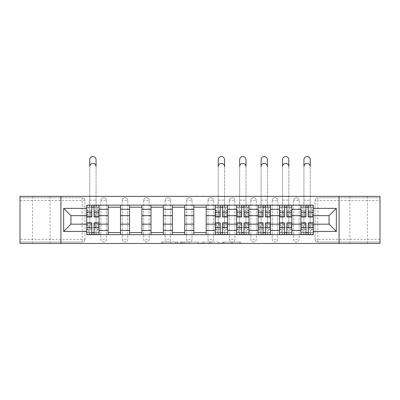 <?xml version="1.0" encoding="UTF-8"?>
<svg xmlns="http://www.w3.org/2000/svg" width="400" height="400" viewBox="0 0 400 400"><rect width="100%" height="100%" fill="white"/><g stroke="black" fill="none" stroke-linecap="round" stroke-linejoin="round"><path stroke-width="0.3" stroke-dasharray="2 1.5" d="M178.035 243.455L162.77 243.455L178.035 243.455L178.035 242.08L170.925 242.08L170.925 243.455L170.925 242.08L178.035 242.08L178.035 243.455L178.035 242.08L170.925 242.08L170.925 243.455L170.925 242.08L178.035 242.08L162.77 242.08L178.035 242.08M367.505 196.36L349.93 196.36L367.505 196.36L367.505 243.455L349.93 243.455L367.505 243.455M349.93 196.36L349.93 243.455M50.07 196.36L32.495 196.36L50.07 196.36L50.07 243.455L32.495 243.455L50.07 243.455M32.495 196.36L32.495 243.455M293.64 200.48A2.745 2.745 0 0 1 296.385 197.735A2.745 2.745 0 0 1 299.13 200.48A2.745 2.745 0 0 0 296.385 197.735A2.745 2.745 0 0 0 293.64 200.48L293.64 239.335A2.745 2.745 0 0 0 296.385 242.08A2.745 2.745 0 0 0 299.13 239.335L299.13 200.48A2.745 2.745 0 0 0 296.385 197.735A2.745 2.745 0 0 0 293.64 200.48L293.64 239.335A2.745 2.745 0 0 0 296.385 242.08A2.745 2.745 0 0 0 299.13 239.335L299.13 200.48L293.64 200.48M272.22 200.48A2.745 2.745 0 0 1 274.965 197.735A2.745 2.745 0 0 1 277.71 200.48A2.745 2.745 0 0 0 274.965 197.735A2.745 2.745 0 0 0 272.22 200.48L272.22 239.335A2.745 2.745 0 0 0 274.965 242.08A2.745 2.745 0 0 0 277.71 239.335L277.71 200.48A2.745 2.745 0 0 0 274.965 197.735A2.745 2.745 0 0 0 272.22 200.48L272.22 239.335A2.745 2.745 0 0 0 274.965 242.08A2.745 2.745 0 0 0 277.71 239.335L277.71 200.48L272.22 200.48M250.8 200.48A2.745 2.745 0 0 1 253.545 197.735A2.745 2.745 0 0 1 256.295 200.48A2.745 2.745 0 0 0 253.545 197.735A2.745 2.745 0 0 0 250.8 200.48L250.8 239.335A2.745 2.745 0 0 0 253.545 242.08A2.745 2.745 0 0 0 256.295 239.335L256.295 200.48A2.745 2.745 0 0 0 253.545 197.735A2.745 2.745 0 0 0 250.8 200.48L250.8 239.335A2.745 2.745 0 0 0 253.545 242.08A2.745 2.745 0 0 0 256.295 239.335L256.295 200.48L250.8 200.48M229.38 200.48A2.745 2.745 0 0 1 232.13 197.735A2.745 2.745 0 0 1 234.875 200.48A2.745 2.745 0 0 0 232.13 197.735A2.745 2.745 0 0 0 229.38 200.48L229.38 239.335A2.745 2.745 0 0 0 232.13 242.08A2.745 2.745 0 0 0 234.875 239.335L234.875 200.48A2.745 2.745 0 0 0 232.13 197.735A2.745 2.745 0 0 0 229.38 200.48L229.38 239.335A2.745 2.745 0 0 0 232.13 242.08A2.745 2.745 0 0 0 234.875 239.335L234.875 200.48L229.38 200.48M207.965 200.48A2.745 2.745 0 0 1 210.71 197.735A2.745 2.745 0 0 1 213.455 200.48A2.745 2.745 0 0 0 210.71 197.735A2.745 2.745 0 0 0 207.965 200.48L207.965 239.335A2.745 2.745 0 0 0 210.71 242.08A2.745 2.745 0 0 0 213.455 239.335L213.455 200.48A2.745 2.745 0 0 0 210.71 197.735A2.745 2.745 0 0 0 207.965 200.48L207.965 239.335A2.745 2.745 0 0 0 210.71 242.08A2.745 2.745 0 0 0 213.455 239.335L213.455 200.48L207.965 200.48M186.545 200.48A2.745 2.745 0 0 1 189.29 197.735A2.745 2.745 0 0 1 192.035 200.48A2.745 2.745 0 0 0 189.29 197.735A2.745 2.745 0 0 0 186.545 200.48L186.545 239.335A2.745 2.745 0 0 0 189.29 242.08A2.745 2.745 0 0 0 192.035 239.335L192.035 200.48A2.745 2.745 0 0 0 189.29 197.735A2.745 2.745 0 0 0 186.545 200.48L186.545 239.335A2.745 2.745 0 0 0 189.29 242.08A2.745 2.745 0 0 0 192.035 239.335L192.035 200.48L186.545 200.48M165.125 200.48A2.745 2.745 0 0 1 167.87 197.735A2.745 2.745 0 0 1 170.62 200.48A2.745 2.745 0 0 0 167.87 197.735A2.745 2.745 0 0 0 165.125 200.48L165.125 239.335A2.745 2.745 0 0 0 167.87 242.08A2.745 2.745 0 0 0 170.62 239.335L170.62 200.48A2.745 2.745 0 0 0 167.87 197.735A2.745 2.745 0 0 0 165.125 200.48L165.125 239.335A2.745 2.745 0 0 0 167.87 242.08A2.745 2.745 0 0 0 170.62 239.335L170.62 200.48L165.125 200.48M143.705 200.48A2.745 2.745 0 0 1 146.455 197.735A2.745 2.745 0 0 1 149.2 200.48A2.745 2.745 0 0 0 146.455 197.735A2.745 2.745 0 0 0 143.705 200.48L143.705 239.335A2.745 2.745 0 0 0 146.455 242.08A2.745 2.745 0 0 0 149.2 239.335L149.2 200.48A2.745 2.745 0 0 0 146.455 197.735A2.745 2.745 0 0 0 143.705 200.48L143.705 239.335A2.745 2.745 0 0 0 146.455 242.08A2.745 2.745 0 0 0 149.2 239.335L149.2 200.48L143.705 200.48M122.29 200.48A2.745 2.745 0 0 1 125.035 197.735A2.745 2.745 0 0 1 127.78 200.48A2.745 2.745 0 0 0 125.035 197.735A2.745 2.745 0 0 0 122.29 200.48L122.29 239.335A2.745 2.745 0 0 0 125.035 242.08A2.745 2.745 0 0 0 127.78 239.335L127.78 200.48A2.745 2.745 0 0 0 125.035 197.735A2.745 2.745 0 0 0 122.29 200.48L122.29 239.335A2.745 2.745 0 0 0 125.035 242.08A2.745 2.745 0 0 0 127.78 239.335L127.78 200.48L122.29 200.48M100.87 200.48A2.745 2.745 0 0 1 103.615 197.735A2.745 2.745 0 0 1 106.36 200.48A2.745 2.745 0 0 0 103.615 197.735A2.745 2.745 0 0 0 100.87 200.48L100.87 239.335A2.745 2.745 0 0 0 103.615 242.08A2.745 2.745 0 0 0 106.36 239.335L106.36 200.48A2.745 2.745 0 0 0 103.615 197.735A2.745 2.745 0 0 0 100.87 200.48L100.87 239.335A2.745 2.745 0 0 0 103.615 242.08A2.745 2.745 0 0 0 106.36 239.335L106.36 200.48L100.87 200.48M239.385 243.455L223.485 243.455L239.385 243.455L239.385 242.08L232.58 242.08L240.735 242.08L240.735 243.455L240.735 242.08L223.485 242.08L240.735 242.08L240.735 243.455L240.735 242.08L239.385 242.08L239.385 243.455M231.235 243.455L224.025 243.455L231.235 243.455L231.235 242.08L232.58 242.08L231.235 242.08L231.235 243.455L231.235 242.08L224.025 242.08L224.025 243.455L224.025 242.08L231.235 242.08L231.235 243.455M222.135 243.455L223.485 243.455L222.135 243.455L222.135 242.08L223.485 242.08L222.135 242.08L222.135 243.455M161.42 243.455L162.77 243.455L161.42 243.455L161.42 242.08L162.77 242.08L161.42 242.08L161.42 243.455M380 239.335L317.805 239.335L317.805 242.08L380 242.08L380 243.455L20 243.455L20 242.08L82.195 242.08A2.745 2.745 0 0 0 84.945 239.335L84.945 200.48A2.745 2.745 0 0 0 82.195 197.735A2.745 2.745 0 0 1 84.945 200.48A2.745 2.745 0 0 0 82.195 197.735L20 197.735L20 196.36L380 196.36L380 197.735L317.805 197.735A2.745 2.745 0 0 0 315.055 200.48L315.055 239.335A2.745 2.745 0 0 0 317.805 242.08A2.745 2.745 0 0 1 315.055 239.335A2.745 2.745 0 0 0 317.805 242.08L380 242.08L380 197.735L317.805 197.735A2.745 2.745 0 0 0 315.055 200.48L315.055 239.335L317.805 239.335L317.805 200.48L380 200.48M198.82 243.455L197.475 243.455L198.82 243.455L198.82 242.08L198.82 243.455M181.57 243.455L197.475 243.455L180.225 243.455L181.57 243.455L181.57 242.08L198.82 242.08L180.225 242.08L180.225 243.455L180.225 242.08L181.57 242.08L181.57 243.455M202.525 243.455L219.775 243.455L201.18 243.455L202.525 243.455L202.525 242.08L219.775 242.08L219.775 243.455L219.775 242.08L211.625 242.08L211.625 243.455M84.945 239.335L84.945 200.48L82.195 200.48L82.195 239.335L20 239.335L20 242.08L82.195 242.08A2.745 2.745 0 0 0 84.945 239.335A2.745 2.745 0 0 1 82.195 242.08L82.195 239.335L84.945 239.335M20 200.48L82.195 200.48L82.195 197.735L20 197.735L20 239.335M300.915 205.15L313.27 205.15L313.27 207.21L300.915 207.21L300.915 205.15L291.855 205.15L291.855 207.21L279.495 207.21L279.495 205.15L270.435 205.15L270.435 207.21L258.08 207.21L258.08 205.15L249.015 205.15L249.015 207.21L236.66 207.21L236.66 205.15L227.595 205.15L227.595 207.21L215.24 207.21L215.24 205.15L206.18 205.15L206.18 207.21L193.82 207.21L193.82 205.15L184.76 205.15L184.76 207.21L172.405 207.21L172.405 205.15L163.34 205.15L163.34 207.21L150.985 207.21L150.985 205.15L141.92 205.15L141.92 207.21L129.565 207.21L129.565 205.15L120.505 205.15L120.505 207.21L108.145 207.21L108.145 205.15L99.085 205.15L99.085 207.21L86.73 207.21L86.73 232.61L99.085 232.61L99.085 207.21M99.085 232.61L99.085 234.67L108.145 234.67L108.145 232.61L120.505 232.61L120.505 207.21M108.145 207.21L108.145 232.61M120.505 232.61L120.505 234.67L129.565 234.67L129.565 232.61L141.92 232.61L141.92 207.21M129.565 207.21L129.565 232.61M141.92 232.61L141.92 234.67L150.985 234.67L150.985 232.61L163.34 232.61L163.34 207.21M150.985 207.21L150.985 232.61M163.34 232.61L163.34 234.67L172.405 234.67L172.405 232.61L184.76 232.61L184.76 207.21M172.405 207.21L172.405 232.61M184.76 232.61L184.76 234.67L193.82 234.67L193.82 232.61L206.18 232.61L206.18 207.21M193.82 207.21L193.82 232.61M206.18 232.61L206.18 234.67L215.24 234.67L215.24 232.61L227.595 232.61L227.595 207.21M215.24 207.21L215.24 232.61M227.595 232.61L227.595 234.67L236.66 234.67L236.66 232.61L249.015 232.61L249.015 207.21M236.66 207.21L236.66 232.61M249.015 232.61L249.015 234.67L258.08 234.67L258.08 232.61L270.435 232.61L270.435 207.21M258.08 207.21L258.08 232.61M270.435 232.61L270.435 234.67L279.495 234.67L279.495 232.61L291.855 232.61L291.855 207.21M279.495 207.21L279.495 232.61M291.855 232.61L291.855 234.67L300.915 234.67L300.915 232.61L313.27 232.61L313.27 207.21M300.915 207.21L300.915 232.61M291.855 224.165L300.915 224.165M270.435 224.165L279.495 224.165M249.015 224.165L258.08 224.165M227.595 224.165L236.66 224.165M206.18 224.165L215.24 224.165M184.76 224.165L193.82 224.165M163.34 224.165L172.405 224.165M141.92 224.165L150.985 224.165M120.505 224.165L129.565 224.165M99.085 224.165L108.145 224.165M300.915 215.65L291.855 215.65M279.495 215.65L270.435 215.65M258.08 215.65L249.015 215.65M236.66 215.65L227.595 215.65M215.24 215.65L206.18 215.65M193.82 215.65L184.76 215.65M172.405 215.65L163.34 215.65M150.985 215.65L141.92 215.65M129.565 215.65L120.505 215.65M108.145 215.65L99.085 215.65M86.73 215.65L70.94 215.65L70.94 224.165L86.73 224.165M60.915 243.455L60.915 196.36M339.085 243.455L339.085 196.36M313.27 224.165L329.06 224.165L329.06 215.65L313.27 215.65M99.085 234.67L86.73 234.67L86.73 232.61M86.73 207.21L86.73 205.15L99.085 205.15M108.145 205.15L120.505 205.15M129.565 205.15L141.92 205.15M150.985 205.15L163.34 205.15M172.405 205.15L184.76 205.15M193.82 205.15L206.18 205.15M215.24 205.15L227.595 205.15M236.66 205.15L249.015 205.15M258.08 205.15L270.435 205.15M279.495 205.15L291.855 205.15M313.27 232.61L313.27 234.67L300.915 234.67M291.855 234.67L279.495 234.67M270.435 234.67L258.08 234.67M249.015 234.67L236.66 234.67M227.595 234.67L215.24 234.67M206.18 234.67L193.82 234.67M184.76 234.67L172.405 234.67M163.34 234.67L150.985 234.67M141.92 234.67L129.565 234.67M120.505 234.67L108.145 234.67M99.015 232.61L94.075 232.61M91.74 232.61L86.795 232.61M86.795 207.21L91.74 207.21M94.075 207.21L99.015 207.21M299.13 239.335A2.745 2.745 0 0 1 296.385 242.08A2.745 2.745 0 0 1 293.64 239.335L299.13 239.335M277.71 239.335A2.745 2.745 0 0 1 274.965 242.08A2.745 2.745 0 0 1 272.22 239.335L277.71 239.335M256.295 239.335A2.745 2.745 0 0 1 253.545 242.08A2.745 2.745 0 0 1 250.8 239.335L256.295 239.335M234.875 239.335A2.745 2.745 0 0 1 232.13 242.08A2.745 2.745 0 0 1 229.38 239.335L234.875 239.335M213.455 239.335A2.745 2.745 0 0 1 210.71 242.08A2.745 2.745 0 0 1 207.965 239.335L213.455 239.335M192.035 239.335A2.745 2.745 0 0 1 189.29 242.08A2.745 2.745 0 0 1 186.545 239.335L192.035 239.335M170.62 239.335A2.745 2.745 0 0 1 167.87 242.08A2.745 2.745 0 0 1 165.125 239.335L170.62 239.335M149.2 239.335A2.745 2.745 0 0 1 146.455 242.08A2.745 2.745 0 0 1 143.705 239.335L149.2 239.335M127.78 239.335A2.745 2.745 0 0 1 125.035 242.08A2.745 2.745 0 0 1 122.29 239.335L127.78 239.335M106.36 239.335A2.745 2.745 0 0 1 103.615 242.08A2.745 2.745 0 0 1 100.87 239.335L106.36 239.335M227.53 232.61L222.585 232.61M220.25 232.61L215.31 232.61M215.31 207.21L220.25 207.21M222.585 207.21L227.53 207.21M248.945 232.61L244.005 232.61M241.67 232.61L236.73 232.61M236.73 207.21L241.67 207.21M244.005 207.21L248.945 207.21M270.365 232.61L265.425 232.61M263.09 232.61L258.145 232.61M258.145 207.21L263.09 207.21M265.425 207.21L270.365 207.21M291.785 232.61L286.84 232.61M284.51 232.61L279.565 232.61M279.565 207.21L284.51 207.21M286.84 207.21L291.785 207.21M313.205 232.61L308.26 232.61M305.925 232.61L300.985 232.61M300.985 207.21L305.925 207.21M308.26 207.21L313.205 207.21M183.055 243.455L185.005 243.455L183.055 243.455L183.055 242.08L182.11 242.08L182.11 243.455L182.11 242.08L185.005 242.08L183.055 242.08L183.055 243.455M185.005 243.455L189.32 243.455L185.005 243.455L185.005 242.08L189.32 242.08L189.32 243.455L189.32 242.08L185.005 242.08L185.005 243.455M202.525 242.08L210.275 242.08L210.275 243.455L210.275 242.08L208.93 242.08L210.275 242.08L210.275 243.455L210.275 242.08L211.625 242.08M203.065 242.08L203.065 243.455L203.065 242.08M201.18 242.08L201.18 243.455L201.18 242.08M89.54 205.285L89.54 207.07L86.795 207.07L86.795 210.31L91.74 210.31L91.74 207.07L86.795 207.07L86.795 210.505L88.58 210.505L88.58 207.07L86.795 207.07L86.795 210.505L88.58 210.505L88.58 207.07L86.795 207.07L86.795 205.285L89.75 205.285L89.75 207.07L96.065 207.07L96.065 196.36L96.065 227.595L89.75 227.595L89.75 232.745L86.795 232.745L86.795 224.645L86.795 227.085L91.74 227.085L91.74 232.745L86.795 232.745L86.795 234.53L96.065 234.53L96.065 227.595L96.065 234.53L99.015 234.53L99.015 229.315L97.23 229.315L97.23 232.745L99.015 232.745L99.015 229.315L97.23 229.315L97.23 232.745L99.015 232.745L89.75 232.745L89.75 234.53L89.75 166.57A3.16 3.16 0 0 1 92.905 163.41A3.16 3.16 0 0 1 96.065 166.57L96.065 205.15M89.54 207.07L89.75 200.135L89.75 205.15M99.015 212.73L94.075 212.73L94.075 207.07L99.015 207.07L97.23 207.07L97.23 210.505L99.015 210.505L99.015 207.07L99.015 210.505L97.23 210.505L97.23 207.07L99.015 207.07L99.015 216.955M94.075 212.73L94.075 213.84L99.015 213.84M94.075 213.84L94.075 216.955M96.065 207.07L99.015 207.07L99.015 205.285L96.065 205.285L96.065 207.07M91.74 210.31L91.74 216.955M86.795 210.31L86.795 215.17L86.795 212.73L91.74 212.73M86.795 212.73L86.795 213.84L91.74 213.84M86.795 213.84L86.795 216.955M91.74 207.07L91.74 205.285L94.075 205.285L94.075 207.07M89.75 159.705A3.16 3.16 0 0 1 92.905 156.545A3.16 3.16 0 0 1 96.065 159.705L96.065 227.595L89.75 227.595L89.75 159.705M86.795 232.745L88.58 232.745L88.58 229.315L86.795 229.315L86.795 232.745L86.795 229.315L88.58 229.315L88.58 232.745L86.795 232.745M91.74 227.085L91.74 225.98L86.795 225.98L86.795 222.86M86.795 227.085L86.795 225.98M91.74 225.98L91.74 222.86M99.015 224.645L94.075 224.645L94.075 227.085L99.015 227.085L99.015 232.745L94.075 232.745L94.075 234.53M99.015 229.51L94.075 229.51L94.075 232.745M94.075 229.51L94.075 224.645M94.075 227.085L94.075 222.86M99.015 227.085L99.015 225.98L94.075 225.98M99.015 225.98L99.015 222.86M91.74 232.745L91.74 234.53M218.055 205.285L218.055 207.07L215.31 207.07L215.31 210.31L220.25 210.31L220.25 207.07L215.31 207.07L215.31 210.505L217.095 210.505L217.095 207.07L215.31 207.07L215.31 210.505L217.095 210.505L217.095 207.07L215.31 207.07L215.31 205.285L218.26 205.285L218.26 207.07L224.575 207.07L224.575 196.36L224.575 227.595L218.26 227.595L218.26 232.745L215.31 232.745L215.31 224.645L215.31 227.085L220.25 227.085L220.25 232.745L215.31 232.745L215.31 234.53L224.575 234.53L224.575 227.595L224.575 234.53L227.53 234.53L227.53 229.315L225.745 229.315L225.745 232.745L227.53 232.745L227.53 229.315L225.745 229.315L225.745 232.745L227.53 232.745L218.26 232.745L218.26 234.53L218.26 166.57A3.16 3.16 0 0 1 221.42 163.41A3.16 3.16 0 0 1 224.575 166.57L224.575 205.15M218.055 207.07L218.26 200.135L218.26 205.15M227.53 212.73L222.585 212.73L222.585 207.07L227.53 207.07L225.745 207.07L225.745 210.505L227.53 210.505L227.53 207.07L227.53 210.505L225.745 210.505L225.745 207.07L227.53 207.07L227.53 216.955M222.585 212.73L222.585 213.84L227.53 213.84M222.585 213.84L222.585 216.955M224.575 207.07L227.53 207.07L227.53 205.285L224.575 205.285L224.575 207.07M220.25 210.31L220.25 216.955M215.31 210.31L215.31 215.17L215.31 212.73L220.25 212.73M215.31 212.73L215.31 213.84L220.25 213.84M215.31 213.84L215.31 216.955M220.25 207.07L220.25 205.285L222.585 205.285L222.585 207.07M218.26 159.705A3.16 3.16 0 0 1 221.42 156.545A3.16 3.16 0 0 1 224.575 159.705L224.575 227.595L218.26 227.595L218.26 159.705M215.31 232.745L217.095 232.745L217.095 229.315L215.31 229.315L215.31 232.745L215.31 229.315L217.095 229.315L217.095 232.745L215.31 232.745M220.25 227.085L220.25 225.98L215.31 225.98L215.31 222.86M215.31 227.085L215.31 225.98M220.25 225.98L220.25 222.86M227.53 224.645L222.585 224.645L222.585 227.085L227.53 227.085L227.53 232.745L222.585 232.745L222.585 234.53M227.53 229.51L222.585 229.51L222.585 232.745M222.585 229.51L222.585 224.645M222.585 227.085L222.585 222.86M227.53 227.085L227.53 225.98L222.585 225.98M227.53 225.98L227.53 222.86M220.25 232.745L220.25 234.53M239.475 205.285L239.475 207.07L236.73 207.07L236.73 210.31L241.67 210.31L241.67 207.07L236.73 207.07L236.73 210.505L238.515 210.505L238.515 207.07L236.73 207.07L236.73 210.505L238.515 210.505L238.515 207.07L236.73 207.07L236.73 205.285L239.68 205.285L239.68 207.07L245.995 207.07L245.995 196.36L245.995 227.595L239.68 227.595L239.68 232.745L236.73 232.745L236.73 224.645L236.73 227.085L241.67 227.085L241.67 232.745L236.73 232.745L236.73 234.53L245.995 234.53L245.995 227.595L245.995 234.53L248.945 234.53L248.945 229.315L247.16 229.315L247.16 232.745L248.945 232.745L248.945 229.315L247.16 229.315L247.16 232.745L248.945 232.745L239.68 232.745L239.68 234.53L239.68 166.57A3.16 3.16 0 0 1 242.84 163.41A3.16 3.16 0 0 1 245.995 166.57L245.995 205.15M239.475 207.07L239.68 200.135L239.68 205.15M248.945 212.73L244.005 212.73L244.005 207.07L248.945 207.07L247.16 207.07L247.16 210.505L248.945 210.505L248.945 207.07L248.945 210.505L247.16 210.505L247.16 207.07L248.945 207.07L248.945 216.955M244.005 212.73L244.005 213.84L248.945 213.84M244.005 213.84L244.005 216.955M245.995 207.07L248.945 207.07L248.945 205.285L245.995 205.285L245.995 207.07M241.67 210.31L241.67 216.955M236.73 210.31L236.73 215.17L236.73 212.73L241.67 212.73M236.73 212.73L236.73 213.84L241.67 213.84M236.73 213.84L236.73 216.955M241.67 207.07L241.67 205.285L244.005 205.285L244.005 207.07M239.68 159.705A3.16 3.16 0 0 1 242.84 156.545A3.16 3.16 0 0 1 245.995 159.705L245.995 227.595L239.68 227.595L239.68 159.705M236.73 232.745L238.515 232.745L238.515 229.315L236.73 229.315L236.73 232.745L236.73 229.315L238.515 229.315L238.515 232.745L236.73 232.745M241.67 227.085L241.67 225.98L236.73 225.98L236.73 222.86M236.73 227.085L236.73 225.98M241.67 225.98L241.67 222.86M248.945 224.645L244.005 224.645L244.005 227.085L248.945 227.085L248.945 232.745L244.005 232.745L244.005 234.53M248.945 229.51L244.005 229.51L244.005 232.745M244.005 229.51L244.005 224.645M244.005 227.085L244.005 222.86M248.945 227.085L248.945 225.98L244.005 225.98M248.945 225.98L248.945 222.86M241.67 232.745L241.67 234.53M260.89 205.285L260.89 207.07L258.145 207.07L258.145 210.31L263.09 210.31L263.09 207.07L258.145 207.07L258.145 210.505L259.93 210.505L259.93 207.07L258.145 207.07L258.145 210.505L259.93 210.505L259.93 207.07L258.145 207.07L258.145 205.285L261.1 205.285L261.1 207.07L267.415 207.07L267.415 196.36L267.415 227.595L261.1 227.595L261.1 232.745L258.145 232.745L258.145 224.645L258.145 227.085L263.09 227.085L263.09 232.745L258.145 232.745L258.145 234.53L267.415 234.53L267.415 227.595L267.415 234.53L270.365 234.53L270.365 229.315L268.58 229.315L268.58 232.745L270.365 232.745L270.365 229.315L268.58 229.315L268.58 232.745L270.365 232.745L261.1 232.745L261.1 234.53L261.1 166.57A3.16 3.16 0 0 1 264.255 163.41A3.16 3.16 0 0 1 267.415 166.57L267.415 205.15M260.89 207.07L261.1 200.135L261.1 205.15M270.365 212.73L265.425 212.73L265.425 207.07L270.365 207.07L268.58 207.07L268.58 210.505L270.365 210.505L270.365 207.07L270.365 210.505L268.58 210.505L268.58 207.07L270.365 207.07L270.365 216.955M265.425 212.73L265.425 213.84L270.365 213.84M265.425 213.84L265.425 216.955M267.415 207.07L270.365 207.07L270.365 205.285L267.415 205.285L267.415 207.07M263.09 210.31L263.09 216.955M258.145 210.31L258.145 215.17L258.145 212.73L263.09 212.73M258.145 212.73L258.145 213.84L263.09 213.84M258.145 213.84L258.145 216.955M263.09 207.07L263.09 205.285L265.425 205.285L265.425 207.07M261.1 159.705A3.16 3.16 0 0 1 264.255 156.545A3.16 3.16 0 0 1 267.415 159.705L267.415 227.595L261.1 227.595L261.1 159.705M258.145 232.745L259.93 232.745L259.93 229.315L258.145 229.315L258.145 232.745L258.145 229.315L259.93 229.315L259.93 232.745L258.145 232.745M263.09 227.085L263.09 225.98L258.145 225.98L258.145 222.86M258.145 227.085L258.145 225.98M263.09 225.98L263.09 222.86M270.365 224.645L265.425 224.645L265.425 227.085L270.365 227.085L270.365 232.745L265.425 232.745L265.425 234.53M270.365 229.51L265.425 229.51L265.425 232.745M265.425 229.51L265.425 224.645M265.425 227.085L265.425 222.86M270.365 227.085L270.365 225.98L265.425 225.98M270.365 225.98L270.365 222.86M263.09 232.745L263.09 234.53M282.31 205.285L282.31 207.07L279.565 207.07L279.565 210.31L284.51 210.31L284.51 207.07L279.565 207.07L279.565 210.505L281.35 210.505L281.35 207.07L279.565 207.07L279.565 210.505L281.35 210.505L281.35 207.07L279.565 207.07L279.565 205.285L282.515 205.285L282.515 207.07L288.835 207.07L288.835 196.36L288.835 227.595L282.515 227.595L282.515 232.745L279.565 232.745L279.565 224.645L279.565 227.085L284.51 227.085L284.51 232.745L279.565 232.745L279.565 234.53L288.835 234.53L288.835 227.595L288.835 234.53L291.785 234.53L291.785 229.315L290 229.315L290 232.745L291.785 232.745L291.785 229.315L290 229.315L290 232.745L291.785 232.745L282.515 232.745L282.515 234.53L282.515 166.57A3.16 3.16 0 0 1 285.675 163.41A3.16 3.16 0 0 1 288.835 166.57L288.835 205.15M282.31 207.07L282.515 200.135L282.515 205.15M291.785 212.73L286.84 212.73L286.84 207.07L291.785 207.07L290 207.07L290 210.505L291.785 210.505L291.785 207.07L291.785 210.505L290 210.505L290 207.07L291.785 207.07L291.785 216.955M286.84 212.73L286.84 213.84L291.785 213.84M286.84 213.84L286.84 216.955M288.835 207.07L291.785 207.07L291.785 205.285L288.835 205.285L288.835 207.07M284.51 210.31L284.51 216.955M279.565 210.31L279.565 215.17L279.565 212.73L284.51 212.73M279.565 212.73L279.565 213.84L284.51 213.84M279.565 213.84L279.565 216.955M284.51 207.07L284.51 205.285L286.84 205.285L286.84 207.07M282.515 159.705A3.16 3.16 0 0 1 285.675 156.545A3.16 3.16 0 0 1 288.835 159.705L288.835 227.595L282.515 227.595L282.515 159.705M279.565 232.745L281.35 232.745L281.35 229.315L279.565 229.315L279.565 232.745L279.565 229.315L281.35 229.315L281.35 232.745L279.565 232.745M284.51 227.085L284.51 225.98L279.565 225.98L279.565 222.86M279.565 227.085L279.565 225.98M284.51 225.98L284.51 222.86M291.785 224.645L286.84 224.645L286.84 227.085L291.785 227.085L291.785 232.745L286.84 232.745L286.84 234.53M291.785 229.51L286.84 229.51L286.84 232.745M286.84 229.51L286.84 224.645M286.84 227.085L286.84 222.86M291.785 227.085L291.785 225.98L286.84 225.98M291.785 225.98L291.785 222.86M284.51 232.745L284.51 234.53M303.73 205.285L303.73 207.07L300.985 207.07L300.985 210.31L305.925 210.31L305.925 207.07L300.985 207.07L300.985 210.505L302.77 210.505L302.77 207.07L300.985 207.07L300.985 210.505L302.77 210.505L302.77 207.07L300.985 207.07L300.985 205.285L303.935 205.285L303.935 207.07L310.25 207.07L310.25 196.36L310.25 227.595L303.935 227.595L303.935 232.745L300.985 232.745L300.985 224.645L300.985 227.085L305.925 227.085L305.925 232.745L300.985 232.745L300.985 234.53L310.25 234.53L310.25 227.595L310.25 234.53L313.205 234.53L313.205 229.315L311.42 229.315L311.42 232.745L313.205 232.745L313.205 229.315L311.42 229.315L311.42 232.745L313.205 232.745L303.935 232.745L303.935 234.53L303.935 166.57A3.16 3.16 0 0 1 307.095 163.41A3.16 3.16 0 0 1 310.25 166.57L310.25 205.15M303.73 207.07L303.935 200.135L303.935 205.15M313.205 212.73L308.26 212.73L308.26 207.07L313.205 207.07L311.42 207.07L311.42 210.505L313.205 210.505L313.205 207.07L313.205 210.505L311.42 210.505L311.42 207.07L313.205 207.07L313.205 216.955M308.26 212.73L308.26 213.84L313.205 213.84M308.26 213.84L308.26 216.955M310.25 207.07L313.205 207.07L313.205 205.285L310.25 205.285L310.25 207.07M305.925 210.31L305.925 216.955M300.985 210.31L300.985 215.17L300.985 212.73L305.925 212.73M300.985 212.73L300.985 213.84L305.925 213.84M300.985 213.84L300.985 216.955M305.925 207.07L305.925 205.285L308.26 205.285L308.26 207.07M303.935 159.705A3.16 3.16 0 0 1 307.095 156.545A3.16 3.16 0 0 1 310.25 159.705L310.25 227.595L303.935 227.595L303.935 159.705M300.985 232.745L302.77 232.745L302.77 229.315L300.985 229.315L300.985 232.745L300.985 229.315L302.77 229.315L302.77 232.745L300.985 232.745M305.925 227.085L305.925 225.98L300.985 225.98L300.985 222.86M300.985 227.085L300.985 225.98M305.925 225.98L305.925 222.86M313.205 224.645L308.26 224.645L308.26 227.085L313.205 227.085L313.205 232.745L308.26 232.745L308.26 234.53M313.205 229.51L308.26 229.51L308.26 232.745M308.26 229.51L308.26 224.645M308.26 227.085L308.26 222.86M313.205 227.085L313.205 225.98L308.26 225.98M313.205 225.98L313.205 222.86M305.925 232.745L305.925 234.53M177.09 242.08L177.09 243.455L177.09 242.08M317.805 197.735A2.745 2.745 0 0 0 315.055 200.48L317.805 200.48L317.805 197.735M175.235 242.08L175.235 243.455L175.235 242.08M162.77 242.08L162.77 243.455L162.77 242.08M197.475 242.08L197.475 243.455L197.475 242.08M218.43 242.08L218.43 243.455L218.43 242.08M208.93 242.08L208.93 243.455L208.93 242.08M204.415 242.08L204.415 243.455L204.415 242.08M232.58 242.08L232.58 243.455L232.58 242.08M223.485 242.08L223.485 243.455L223.485 242.08M94.075 210.31L99.015 210.31M94.075 214.945L99.015 214.945M86.795 214.945L91.74 214.945M96.27 205.285L96.27 207.07M89.75 200.135L96.065 200.135L89.75 200.135M89.54 234.53L89.54 232.745M91.74 229.51L86.795 229.51M91.74 224.875L86.795 224.875M99.015 224.875L94.075 224.875M96.27 234.53L96.27 232.745M222.585 210.31L227.53 210.31M222.585 214.945L227.53 214.945M215.31 214.945L220.25 214.945M224.785 205.285L224.785 207.07M218.26 200.135L224.575 200.135L218.26 200.135M218.055 234.53L218.055 232.745M220.25 229.51L215.31 229.51M220.25 224.875L215.31 224.875M227.53 224.875L222.585 224.875M224.785 234.53L224.785 232.745M244.005 210.31L248.945 210.31M244.005 214.945L248.945 214.945M236.73 214.945L241.67 214.945M246.2 205.285L246.2 207.07M239.68 200.135L245.995 200.135L239.68 200.135M239.475 234.53L239.475 232.745M241.67 229.51L236.73 229.51M241.67 224.875L236.73 224.875M248.945 224.875L244.005 224.875M246.2 234.53L246.2 232.745M265.425 210.31L270.365 210.31M265.425 214.945L270.365 214.945M258.145 214.945L263.09 214.945M267.62 205.285L267.62 207.07M261.1 200.135L267.415 200.135L261.1 200.135M260.89 234.53L260.89 232.745M263.09 229.51L258.145 229.51M263.09 224.875L258.145 224.875M270.365 224.875L265.425 224.875M267.62 234.53L267.62 232.745M286.84 210.31L291.785 210.31M286.84 214.945L291.785 214.945M279.565 214.945L284.51 214.945M289.04 205.285L289.04 207.07M282.515 200.135L288.835 200.135L282.515 200.135M282.31 234.53L282.31 232.745M284.51 229.51L279.565 229.51M284.51 224.875L279.565 224.875M291.785 224.875L286.84 224.875M289.04 234.53L289.04 232.745M308.26 210.31L313.205 210.31M308.26 214.945L313.205 214.945M300.985 214.945L305.925 214.945M310.46 205.285L310.46 207.07M303.935 200.135L310.25 200.135L303.935 200.135M303.73 234.53L303.73 232.745M305.925 229.51L300.985 229.51M305.925 224.875L300.985 224.875M313.205 224.875L308.26 224.875M310.46 234.53L310.46 232.745M94.075 215.17L99.015 215.17M86.795 215.17L91.74 215.17M91.74 224.645L86.795 224.645M222.585 215.17L227.53 215.17M215.31 215.17L220.25 215.17M220.25 224.645L215.31 224.645M244.005 215.17L248.945 215.17M236.73 215.17L241.67 215.17M241.67 224.645L236.73 224.645M265.425 215.17L270.365 215.17M258.145 215.17L263.09 215.17M263.09 224.645L258.145 224.645M286.84 215.17L291.785 215.17M279.565 215.17L284.51 215.17M284.51 224.645L279.565 224.645M308.26 215.17L313.205 215.17M300.985 215.17L305.925 215.17M305.925 224.645L300.985 224.645"/><path stroke-width="0.6" d="M339.085 243.455L380 243.455L380 196.36L20 196.36L20 243.455L339.085 243.455L339.085 196.36M108.145 234.67L108.145 209.335L99.085 209.335L99.085 234.67M99.085 209.335L99.085 205.15M108.145 209.335L108.145 205.15M120.505 205.15L120.505 234.67M129.565 234.67L129.565 205.15M141.92 205.15L141.92 234.67M150.985 234.67L150.985 205.15M163.34 205.15L163.34 234.67M172.405 234.67L172.405 205.15M184.76 205.15L184.76 234.67M193.82 234.67L193.82 205.15M206.18 205.15L206.18 234.67M215.24 234.67L215.24 205.15M227.595 205.15L227.595 234.67M236.66 234.67L236.66 205.15M249.015 205.15L249.015 234.67M258.08 234.67L258.08 205.15M270.435 205.15L270.435 234.67M279.495 234.67L279.495 205.15M291.855 205.15L291.855 234.67M300.915 234.67L300.915 205.15M300.915 224.165L291.855 224.165M279.495 224.165L270.435 224.165M258.08 224.165L249.015 224.165M236.66 224.165L227.595 224.165M215.24 224.165L206.18 224.165M193.82 224.165L184.76 224.165M172.405 224.165L163.34 224.165M150.985 224.165L141.92 224.165M129.565 224.165L120.505 224.165M108.145 224.165L99.085 224.165M300.915 215.65L291.855 215.65M279.495 215.65L270.435 215.65M258.08 215.65L249.015 215.65M236.66 215.65L227.595 215.65M215.24 215.65L206.18 215.65M193.82 215.65L184.76 215.65M172.405 215.65L163.34 215.65M150.985 215.65L141.92 215.65M129.565 215.65L120.505 215.65M108.145 215.65L99.085 215.65M70.94 224.165L86.73 224.165L86.73 215.65L70.94 215.65L70.94 224.165L63.66 231.44L63.66 208.375L86.73 208.375L86.73 215.65M313.27 215.65L313.27 224.165L329.06 224.165L329.06 215.65L313.27 215.65L313.27 205.15L86.73 205.15L86.73 208.375M313.27 208.375L336.34 208.375L336.34 231.44L313.27 231.44L313.27 224.165M86.73 224.165L86.73 234.67L313.27 234.67L313.27 231.44M86.73 231.44L63.66 231.44M60.915 243.455L60.915 196.36M94.075 232.61L91.74 232.61M91.74 207.21L94.075 207.21M120.505 232.61L108.145 232.61M108.145 207.21L120.505 207.21M141.92 232.61L129.565 232.61M129.565 207.21L141.92 207.21M163.34 232.61L150.985 232.61M150.985 207.21L163.34 207.21M184.76 232.61L172.405 232.61M172.405 207.21L184.76 207.21M206.18 232.61L193.82 232.61M193.82 207.21L206.18 207.21M222.585 232.61L220.25 232.61M220.25 207.21L222.585 207.21M244.005 232.61L241.67 232.61M241.67 207.21L244.005 207.21M265.425 232.61L263.09 232.61M263.09 207.21L265.425 207.21M286.84 232.61L284.51 232.61M284.51 207.21L286.84 207.21M308.26 232.61L305.925 232.61M305.925 207.21L308.26 207.21M63.66 208.375L70.94 215.65M329.06 224.165L336.34 231.44M329.06 215.65L336.34 208.375M96.065 166.57A3.16 3.16 0 0 0 92.905 163.41A3.16 3.16 0 0 0 89.75 166.57L89.75 159.705A3.16 3.16 0 0 1 92.905 156.545A3.16 3.16 0 0 1 96.065 159.705L96.065 166.57M94.075 216.955L94.075 205.285L99.015 205.285L99.015 216.955L94.075 216.955M91.74 207.07L94.075 207.07M89.75 205.15L86.795 205.285L86.795 216.955L91.74 216.955L91.74 205.285L96.065 205.15M91.74 222.86L91.74 234.53L86.795 234.53L86.795 222.86L91.74 222.86M94.075 232.745L91.74 232.745M94.075 234.53L99.015 234.53L99.015 222.86L94.075 222.86L94.075 234.53L91.74 234.53M224.575 166.57A3.16 3.16 0 0 0 221.42 163.41A3.16 3.16 0 0 0 218.26 166.57L218.26 159.705A3.16 3.16 0 0 1 221.42 156.545A3.16 3.16 0 0 1 224.575 159.705L224.575 166.57M222.585 216.955L222.585 205.285L227.53 205.285L227.53 216.955L222.585 216.955M220.25 207.07L222.585 207.07M218.26 205.15L215.31 205.285L215.31 216.955L220.25 216.955L220.25 205.285L224.575 205.15M220.25 222.86L220.25 234.53L215.31 234.53L215.31 222.86L220.25 222.86M222.585 232.745L220.25 232.745M222.585 234.53L227.53 234.53L227.53 222.86L222.585 222.86L222.585 234.53L220.25 234.53M245.995 166.57A3.16 3.16 0 0 0 242.84 163.41A3.16 3.16 0 0 0 239.68 166.57L239.68 159.705A3.16 3.16 0 0 1 242.84 156.545A3.16 3.16 0 0 1 245.995 159.705L245.995 166.57M244.005 216.955L244.005 205.285L248.945 205.285L248.945 216.955L244.005 216.955M241.67 207.07L244.005 207.07M239.68 205.15L236.73 205.285L236.73 216.955L241.67 216.955L241.67 205.285L245.995 205.15M241.67 222.86L241.67 234.53L236.73 234.53L236.73 222.86L241.67 222.86M244.005 232.745L241.67 232.745M244.005 234.53L248.945 234.53L248.945 222.86L244.005 222.86L244.005 234.53L241.67 234.53M267.415 166.57A3.16 3.16 0 0 0 264.255 163.41A3.16 3.16 0 0 0 261.1 166.57L261.1 159.705A3.16 3.16 0 0 1 264.255 156.545A3.16 3.16 0 0 1 267.415 159.705L267.415 166.57M265.425 216.955L265.425 205.285L270.365 205.285L270.365 216.955L265.425 216.955M263.09 207.07L265.425 207.07M261.1 205.15L258.145 205.285L258.145 216.955L263.09 216.955L263.09 205.285L267.415 205.15M263.09 222.86L263.09 234.53L258.145 234.53L258.145 222.86L263.09 222.86M265.425 232.745L263.09 232.745M265.425 234.53L270.365 234.53L270.365 222.86L265.425 222.86L265.425 234.53L263.09 234.53M288.835 166.57A3.16 3.16 0 0 0 285.675 163.41A3.16 3.16 0 0 0 282.515 166.57L282.515 159.705A3.16 3.16 0 0 1 285.675 156.545A3.16 3.16 0 0 1 288.835 159.705L288.835 166.57M286.84 216.955L286.84 205.285L291.785 205.285L291.785 216.955L286.84 216.955M284.51 207.07L286.84 207.07M282.515 205.15L279.565 205.285L279.565 216.955L284.51 216.955L284.51 205.285L288.835 205.15M284.51 222.86L284.51 234.53L279.565 234.53L279.565 222.86L284.51 222.86M286.84 232.745L284.51 232.745M286.84 234.53L291.785 234.53L291.785 222.86L286.84 222.86L286.84 234.53L284.51 234.53M310.25 166.57A3.16 3.16 0 0 0 307.095 163.41A3.16 3.16 0 0 0 303.935 166.57L303.935 159.705A3.16 3.16 0 0 1 307.095 156.545A3.16 3.16 0 0 1 310.25 159.705L310.25 166.57M308.26 216.955L308.26 205.285L313.205 205.285L313.205 216.955L308.26 216.955M305.925 207.07L308.26 207.07M303.935 205.15L300.985 205.285L300.985 216.955L305.925 216.955L305.925 205.285L310.25 205.15M305.925 222.86L305.925 234.53L300.985 234.53L300.985 222.86L305.925 222.86M308.26 232.745L305.925 232.745M308.26 234.53L313.205 234.53L313.205 222.86L308.26 222.86L308.26 234.53L305.925 234.53M279.495 209.335L270.435 209.335M258.08 209.335L249.015 209.335M236.66 209.335L227.595 209.335M215.24 209.335L206.18 209.335M193.82 209.335L184.76 209.335M172.405 209.335L163.34 209.335M150.985 209.335L141.92 209.335M129.565 209.335L120.505 209.335M300.915 209.335L291.855 209.335M279.495 230.48L270.435 230.48M258.08 230.48L249.015 230.48M236.66 230.48L227.595 230.48M215.24 230.48L206.18 230.48M193.82 230.48L184.76 230.48M172.405 230.48L163.34 230.48M150.985 230.48L141.92 230.48M129.565 230.48L120.505 230.48M108.145 230.48L99.085 230.48M300.915 230.48L291.855 230.48M94.075 216.665L99.015 216.665M94.075 212.03L99.015 212.03M86.795 216.665L91.74 216.665M86.795 212.03L91.74 212.03M91.74 223.15L86.795 223.15M91.74 227.785L86.795 227.785M99.015 223.15L94.075 223.15M99.015 227.785L94.075 227.785M222.585 216.665L227.53 216.665M222.585 212.03L227.53 212.03M215.31 216.665L220.25 216.665M215.31 212.03L220.25 212.03M220.25 223.15L215.31 223.15M220.25 227.785L215.31 227.785M227.53 223.15L222.585 223.15M227.53 227.785L222.585 227.785M244.005 216.665L248.945 216.665M244.005 212.03L248.945 212.03M236.73 216.665L241.67 216.665M236.73 212.03L241.67 212.03M241.67 223.15L236.73 223.15M241.67 227.785L236.73 227.785M248.945 223.15L244.005 223.15M248.945 227.785L244.005 227.785M265.425 216.665L270.365 216.665M265.425 212.03L270.365 212.03M258.145 216.665L263.09 216.665M258.145 212.03L263.09 212.03M263.09 223.15L258.145 223.15M263.09 227.785L258.145 227.785M270.365 223.15L265.425 223.15M270.365 227.785L265.425 227.785M286.84 216.665L291.785 216.665M286.84 212.03L291.785 212.03M279.565 216.665L284.51 216.665M279.565 212.03L284.51 212.03M284.51 223.15L279.565 223.15M284.51 227.785L279.565 227.785M291.785 223.15L286.84 223.15M291.785 227.785L286.84 227.785M308.26 216.665L313.205 216.665M308.26 212.03L313.205 212.03M300.985 216.665L305.925 216.665M300.985 212.03L305.925 212.03M305.925 223.15L300.985 223.15M305.925 227.785L300.985 227.785M313.205 223.15L308.26 223.15M313.205 227.785L308.26 227.785"/></g></svg>
